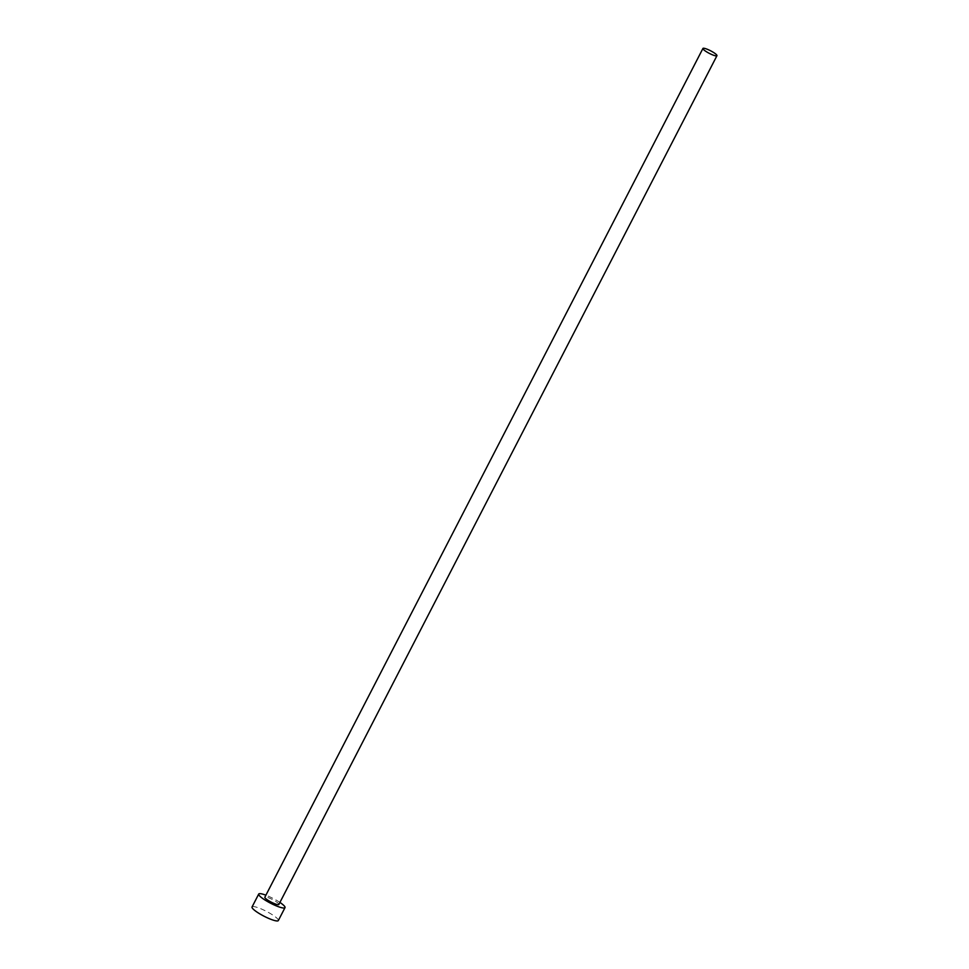 <?xml version="1.0" encoding="UTF-8"?>
<svg xmlns="http://www.w3.org/2000/svg" width="969" height="969" viewBox="0 0 969 969"><rect width="100%" height="100%" fill="white"/><g stroke="black" fill="none" stroke-linecap="round" stroke-linejoin="round"><path stroke-width="0.73" stroke-dasharray="4.84 3.63" d="M278.878 904.452A7.885 1.441 27.3 0 0 275.596 901.327A7.885 1.441 27.3 0 0 268.207 897.657A7.885 1.441 27.3 0 0 264.852 897.221M278.333 920.55A14.789 2.701 27.3 0 0 272.204 914.675A14.789 2.701 27.3 0 0 258.348 907.796A14.789 2.701 27.3 0 0 252.049 906.984M279.92 902.43A14.789 2.701 27.3 0 0 265.894 895.199"/><path stroke-width="1.45" d="M706.292 48.886A7.885 1.441 27.3 0 0 702.937 48.45A7.885 1.441 27.3 0 0 706.207 51.587A7.885 1.441 27.3 0 0 713.596 55.257A7.885 1.441 27.3 0 0 716.951 55.693A7.885 1.441 27.3 0 0 713.681 52.556A7.885 1.441 27.3 0 0 706.292 48.886M702.937 48.45L264.852 897.221A7.885 1.441 27.3 0 0 268.122 900.358A7.885 1.441 27.3 0 0 275.511 904.029A7.885 1.441 27.3 0 0 278.878 904.452L716.951 55.693M265.894 895.199A14.789 2.701 27.3 0 0 265.022 894.871A14.789 2.701 27.3 0 0 258.711 894.06A14.789 2.701 27.3 0 0 264.852 899.935A14.789 2.701 27.3 0 0 278.709 906.802A14.789 2.701 27.3 0 0 285.007 907.626A14.789 2.701 27.3 0 0 279.92 902.43M258.711 894.06L252.049 906.984A14.789 2.701 27.3 0 0 258.178 912.859A14.789 2.701 27.3 0 0 272.035 919.738A14.789 2.701 27.3 0 0 278.333 920.55L285.007 907.626"/></g></svg>
